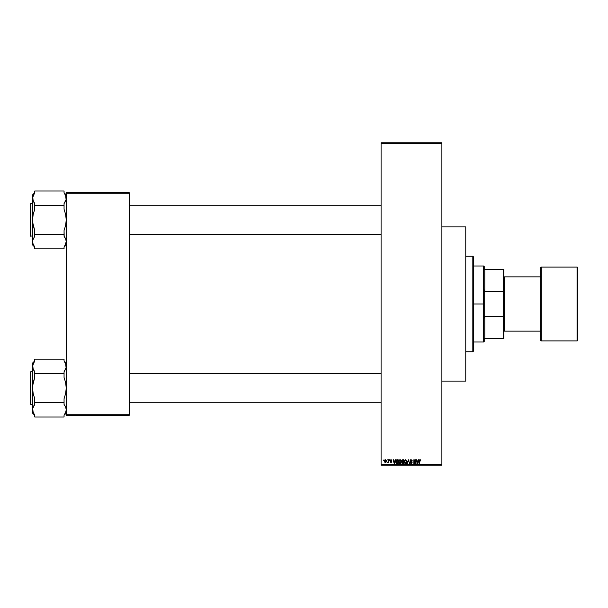 <?xml version="1.0" encoding="UTF-8"?>
<svg xmlns="http://www.w3.org/2000/svg" width="608" height="608" viewBox="0 0 608 608"><rect width="100%" height="100%" fill="white"/><g stroke="black" fill="none" stroke-linecap="round" stroke-linejoin="round"><path stroke-width="0.91" d="M381.087 143.313L381.087 464.687L441.887 464.687L441.887 143.313L381.087 143.313L381.087 142.774L441.887 142.774L441.887 143.313L441.887 142.774L381.087 142.774L381.087 465.226L441.887 465.226L441.887 143.313L381.087 143.313M386.908 460.34L387.258 459.8L386.908 460.34M387.965 462.597L388.292 462.126L387.554 462.468L388.223 461.799L388.292 459.8L388.634 462.566L388.292 462.126L387.554 462.468L388.292 462.126L388.634 462.566L388.634 459.8L388.292 462.566M389.28 460.34L389.622 459.8L389.28 460.34M390.564 461.776L391.005 462.217L390.564 461.776L391.005 462.217L391.446 461.814L390.26 461.084L390.382 460.005L391.172 459.762L391.772 460.309L390.518 460.484L391.734 461.502L391.172 462.604L390.214 461.822L391.012 462.612L391.795 461.822L390.511 460.575L390.974 460.142L391.841 460.636L391.005 459.754L391.841 460.636L390.974 460.142L390.511 460.575L391.795 461.822L391.012 462.612L390.214 461.822L391.446 461.882L391.005 462.217L391.339 461.654L390.169 460.56M395.284 459.8L394.592 463.6L393.125 459.8L393.786 460.932L394.98 460.932L393.786 460.932L393.125 459.8L394.227 463.6L395.641 459.8L394.592 463.6L393.49 459.8M398.954 460.408L398.658 461.692L399 460.332L399.988 459.754L400.794 460.104L401.303 461.312L400.862 463.228L399.509 463.539L398.666 462.027L399.182 460.096L399.988 459.754L399 460.332L398.658 461.692L399.988 463.646L401.318 461.647L400.976 460.347L401.318 461.48M405.817 459.762L406.98 461.312L406.121 463.547L404.715 463.136L404.373 461.16L405.665 459.754L404.67 460.332L404.328 461.692L405.658 463.646L406.995 461.647L406.653 460.347L406.995 461.647L406.653 460.347L405.665 459.754L406.653 460.347L405.665 459.754L404.624 460.408M419.626 463.6L419.406 460.188L420.371 459.815L420.812 460.932L419.733 460.37L419.284 463.6L419.284 461.024L419.626 463.6L419.68 460.484L420.052 460.195L420.812 460.932L420.607 460.02L420.462 460.856M418.578 459.8L417.886 463.6L416.419 459.8L417.08 460.932L418.274 460.932L417.08 460.932L416.419 459.8L417.521 463.6L418.935 459.8L417.886 463.6L416.784 459.8M415.682 459.8L416.024 463.6L414.2 460.552L413.858 463.6L413.858 459.8L415.682 462.84L413.858 459.8L413.858 463.6L414.2 460.552L416.024 463.6L416.024 459.8L415.659 463.6M410.111 462.62L411.061 463.205L411.776 462.718L410.035 461.13L410.172 460.233L410.97 459.754L411.935 460.127L412.224 461.031L410.985 460.195L410.415 461.145L411.806 461.844L412.11 462.81L411.244 463.646L410.172 462.939L410.446 462.468L411.145 463.646L412.125 462.612L410.354 460.849L411.054 460.195L412.224 461.031L411.084 459.754L410.005 460.849L411.783 462.597L411.13 463.205L410.468 462.604M408.432 460.545L407.223 463.6L408.31 459.8L409.67 463.6L408.5 460.241L407.223 463.6L408.5 460.241L409.67 463.6L408.637 460.841M402.762 463.6L401.873 463.022L402.184 461.844L401.713 460.917L402.656 459.8L403.834 459.8L403.834 463.6L402.762 463.6L403.834 463.6L403.834 459.8L402.77 459.8L403.834 459.8L403.834 463.6L402.663 463.6M397.077 463.6L395.99 462.756L395.983 460.697L396.667 459.876L398.164 459.8L398.164 463.6L397.191 463.6L398.164 463.6L398.164 459.8L397.146 459.8L398.164 459.8L398.164 463.6L396.644 463.532L397.191 463.6L396.644 463.532L397.191 463.6L396.644 463.532L395.846 461.852M384.492 461.214L385.062 459.846L386.224 460.248L385.913 462.475L385.001 462.483L384.53 461.685L385.457 462.612L386.414 461.183L385.457 459.754L384.492 461.214M383.656 460.34L383.998 459.8L383.656 460.34M66.226 192.713L129.2 192.713L129.2 193.26L66.226 193.26L66.226 414.74L129.2 414.74L129.2 192.713L66.226 192.713L66.226 193.26L66.226 192.713M66.226 415.287L129.2 415.287L129.2 193.26L66.226 193.26L66.226 415.287L66.226 414.74L129.2 414.74L129.2 415.287L66.226 415.287M381.087 465.226L381.087 464.687L441.887 464.687L441.887 465.226L381.087 465.226M420.143 459.754L420.812 460.932L420.067 459.754L419.284 460.917M420.082 460.195L420.47 460.986L420.052 460.195L420.47 460.986L420.052 460.195L419.626 460.993M419.406 460.188L419.756 459.808M420.067 459.754L420.607 460.02M417.84 462.483L418.16 461.381L417.681 463.205L417.202 461.381L418.16 461.381L417.202 461.381L417.483 462.422M414.2 463.6L414.223 459.8M412.049 460.302L412.201 460.758M412.224 461.031L411.821 460.75M411.221 460.21L411.882 461.084L410.917 460.203M410.985 460.195L410.362 460.993M411.137 460.203L410.354 460.849L411.054 460.195L410.354 460.849L412.125 462.612M410.362 460.712L411.304 461.594M411.092 461.525L410.636 461.358M410.446 462.468L411.259 463.197M410.924 463.182L411.677 462.209L410.035 461.13M411.198 463.205L411.783 462.597L410.902 461.89M411.13 463.205L411.776 462.68M410.164 460.233L410.628 459.83M408.31 459.8L407.223 463.6L408.31 459.8M406.98 462.004L406.433 463.342M406.364 463.395L405.825 463.638M404.388 462.354L404.708 463.129L404.67 460.332M405.589 463.205L406.144 463.053M405.042 462.924L405.521 463.19M404.852 462.627L405.658 463.205L406.646 461.647L405.658 463.205L404.677 461.708L404.822 462.566L404.677 461.708L405.665 460.195L404.677 461.708L404.791 460.91M406.243 462.969L406.646 461.647L405.665 460.195L406.646 461.647L406.22 460.416M402.572 463.592L401.956 463.19M402.017 462.004L401.721 460.803M402.762 459.8L401.713 460.917M402.078 460.727L402.808 461.578L402.063 460.91L402.397 460.294L402.26 461.434L403.492 461.578L402.663 461.571M402.488 460.264L403.492 460.241L402.359 460.309L402.063 460.91M402.846 462.019L402.162 462.582L403.492 463.159L403.492 462.019L402.481 462.057L402.162 462.582L402.891 463.159L402.162 462.582L403.492 462.019L403.492 463.159L402.732 463.152M402.23 462.262L402.618 463.144M402.169 462.718L402.754 463.152M403.492 460.241L403.492 461.578L403.492 460.241M401.12 460.621L401.318 461.647M400.611 463.456L400.148 463.638M398.856 462.794L398.666 462.027M400.976 460.347L400.284 459.792M398.909 460.484L398.696 461.16M398.719 462.354L398.939 462.969M399.912 463.205L400.467 463.053M399.365 462.924L399.844 463.19M399.175 462.627L399.98 463.205L400.976 461.647L399.98 463.205L399 461.708L399.144 462.566L399 461.708L399.988 460.195L399 461.708L399.114 460.91M400.566 462.969L400.976 461.647L399.988 460.195L400.976 461.647L400.543 460.416M395.93 462.536L395.846 461.981M397.146 459.8L395.838 461.723M396.226 462.255L396.712 463.083L397.814 463.159L397.814 460.241L396.325 460.796L397.814 460.241L397.814 463.159L396.712 463.083L396.279 460.955M396.454 460.552L396.188 461.913M397.054 460.248L396.652 460.355M396.431 462.825L397.206 463.159M396.325 460.796L397.191 460.241L396.196 461.487M394.546 462.483L394.866 461.381L394.546 462.483M394.387 463.205L393.908 461.381L394.417 463.022M393.908 461.381L394.866 461.381L393.908 461.381M391.005 459.754L390.169 460.644L390.944 461.495L390.169 460.644L390.944 461.495L390.169 460.644L391.005 459.754L391.841 460.636M391.499 460.689L390.974 460.142L391.499 460.689L390.974 460.142L390.602 460.826L390.648 460.256M390.974 460.142L390.518 460.644M390.214 461.822L391.012 462.612L391.795 461.822L391.012 462.612L390.23 461.928M391.339 461.654L391.005 462.217L391.362 461.677M387.706 462.088L388.223 461.799L388.292 459.8M384.53 460.727L384.712 460.188M385.138 460.264L385.062 462.019M386.05 461.518L385.464 462.217L386.072 461.183L385.525 460.15L384.834 461.183L385.464 462.217L386.072 461.183L385.442 460.142L386.072 461.183L385.442 460.142L384.841 461.35M385.031 461.989L385.464 462.217L384.841 461.016M394.189 462.422L394.296 462.81M484.226 269.26L484.226 266.54L484.226 269.26L484.774 269.26L484.226 269.26M484.774 291.528L484.774 269.26L484.774 291.528L503.226 291.528L503.774 293.238L503.774 314.762L503.226 316.472L484.774 316.472L484.226 317.999L484.226 290.001L484.774 291.528L503.226 291.528L503.226 269.26L484.774 269.26L503.226 269.26L503.774 338.74L503.774 314.762L503.226 316.472L484.774 316.472L484.226 317.999L484.226 304L483.687 304L484.226 304L484.226 290.001L484.774 291.528M473.374 266L483.687 266L483.687 304L483.687 266L484.226 266.54M473.374 304L483.687 304L473.374 304L473.374 351.226L473.374 256.774L472.826 256.226L472.826 351.774L473.374 351.226L472.826 351.774L472.826 256.226L465.774 256.226L472.826 256.226L473.374 256.774L473.374 304M484.226 338.74L484.226 341.46L484.226 338.74L484.774 338.74L484.774 316.472L484.774 338.74L503.774 338.74L503.226 338.74L503.226 316.472L503.226 338.74L484.226 338.74M473.374 342L483.687 342L483.687 304L483.687 342L484.226 341.46M503.774 269.26L503.226 269.26L503.774 269.26L503.774 293.238L503.774 269.26M465.774 351.774L472.826 351.774L465.774 351.774M441.887 381.087L465.774 381.087L465.774 226.913L441.887 226.913L465.774 226.913L465.774 381.087L441.887 381.087M129.2 234.566L381.087 234.566L129.2 234.566M381.087 205.253L129.2 205.253L381.087 205.253M65.307 194.803L64.06 192.911L64.06 191.011L34.74 191.011L64.06 191.011L64.06 192.911L65.649 195.518L66.226 198.238L65.649 195.525L66.082 199.606L64.06 203.558L65.938 200.138M66.226 194.879L64.06 192.713L66.226 194.879M64.167 236.406L64.06 230.561L65.641 225.348L66.226 219.914L65.649 214.502L64.06 209.258L64.06 205.458L34.74 205.458L64.06 205.458L64.06 203.558L64.965 202.266L64.06 203.558L64.06 209.258L65.649 214.502L66.226 219.914L65.641 225.348L64.06 230.561L64.06 234.361L34.74 234.361L34.74 230.561L33.151 225.325L32.574 219.914L32.574 244.94L34.74 247.114L32.574 244.94L32.718 240.221L34.74 236.261L34.74 234.361L64.06 234.361L64.06 236.261L65.649 238.876L66.226 241.589L65.649 244.294L64.06 246.909L64.06 248.816L34.74 248.816L34.74 246.909L33.151 244.302L32.574 241.589L33.151 244.302L34.74 246.909L34.74 248.816L64.06 248.816L64.06 246.909L64.965 245.617L64.06 246.909M30.727 236.2L30.727 203.627L30.4 235.874L32.574 236.2L30.4 235.874L30.727 203.627L30.727 236.2M32.574 203.627L30.727 203.627L32.574 203.627M66.226 241.665L66.082 240.221M34.74 192.713L32.574 194.879L32.718 222.642L34.74 230.561L34.74 236.261L32.862 239.689M32.574 194.879L33.151 200.952L32.718 196.87L34.74 192.911L34.74 191.011L34.74 192.911L33.835 194.21L34.74 192.911M64.965 194.203L65.877 196.133M32.574 198.162L32.574 219.914L33.159 214.472L34.74 209.258L34.74 203.558L32.718 199.606M32.574 198.238L33.835 194.21M34.633 203.414L33.03 200.64M33.486 201.651L33.835 202.259M33.493 245.016L33.835 245.617M34.74 203.558L34.74 209.258L33.159 214.472L32.574 219.914L32.718 240.221M66.082 199.599L66.082 196.87M65.314 238.169L64.965 237.561M65.77 239.18L64.06 236.261M66.226 241.589L64.965 245.617M381.087 373.434L129.2 373.434L381.087 373.434M129.2 402.747L381.087 402.747L129.2 402.747M65.307 362.984L64.06 361.091L64.06 359.184L64.06 361.091L65.649 363.698L66.226 366.411L65.649 363.706L66.082 367.779L64.06 371.739L65.649 369.124L64.06 371.739L64.06 373.639L34.74 373.639L34.74 371.739L33.151 369.124L32.574 366.411L33.151 369.124L32.718 365.043L34.74 361.091L34.74 359.184L64.06 359.184L34.74 359.184L34.74 361.091L33.835 362.383L34.74 361.091M66.226 363.06L64.06 360.886L66.226 363.06M32.718 411.137L32.574 413.121L34.74 415.287L32.574 413.121L32.718 408.401L34.74 404.442L34.74 402.542L64.06 402.542L64.06 404.442L65.649 407.048L66.226 409.762L65.649 412.475L64.06 415.089L64.06 416.989L34.74 416.989L34.74 415.089L33.151 412.482L32.574 409.762L33.151 412.475L32.718 408.394L34.74 404.442L33.835 405.734L34.74 404.442L34.74 398.742L33.151 393.498L32.574 388.086L33.159 382.652L34.74 377.439L34.74 373.639L64.06 373.639L64.06 377.439L65.649 382.675L66.226 388.086L65.641 393.528L64.06 398.742L64.06 402.542L34.74 402.542L34.74 398.742L33.151 393.498L32.574 388.086L32.574 409.762L32.726 385.343L34.74 377.439L34.74 371.739L33.03 368.82M30.727 404.373L30.727 371.8L30.4 404.046L32.574 404.373L30.4 404.046L30.727 371.8L30.727 404.373M32.574 371.8L30.727 371.8L32.574 371.8M66.226 409.838L65.649 412.475L64.06 415.089L64.06 416.989L34.74 416.989L34.74 415.089L32.923 411.867M66.226 409.762L66.082 408.401M33.835 413.79L33.493 413.197M65.938 368.319L64.06 371.739L64.06 377.439L65.649 382.675L66.226 388.086L65.641 393.528L64.06 398.742L64.06 404.442L65.77 407.36M64.965 362.383L66.082 365.043L66.082 367.779M34.74 360.886L32.574 363.06L32.574 388.086L32.574 366.411L33.835 362.383M32.574 363.06L32.718 367.779M33.486 369.831L33.835 370.439M32.862 407.862L32.718 408.394M65.314 406.349L64.965 405.741M30.4 204.714L30.4 204.03M30.4 235.114L30.4 235.798M30.4 372.886L30.4 372.202M30.4 403.286L30.4 403.97M64.965 413.79L64.06 415.089M540.687 267.626L540.687 267.626A0.54 0.54 0 0 1 541.226 267.087L577.06 267.087L577.06 340.913A0.54 0.54 0 0 0 577.6 340.374L577.6 267.626A0.54 0.54 0 0 0 577.06 267.087L541.226 267.087A0.54 0.54 0 0 0 540.687 267.626L540.687 340.374A0.54 0.54 0 0 0 541.226 340.913L541.226 267.087L541.226 340.913L577.06 340.913L577.06 267.087A0.54 0.54 0 0 1 577.6 267.626L577.6 340.199M504.313 277.4L503.774 277.4L504.313 277.4M503.774 330.6L504.313 330.6L503.774 330.6M540.687 276.86L504.313 276.86L504.313 331.14L540.687 331.14L504.313 331.14L504.313 276.86L540.687 276.86M577.6 340.374A0.54 0.54 0 0 1 577.06 340.913L541.226 340.913A0.54 0.54 0 0 1 540.687 340.374L540.687 267.801M66.226 244.94L64.06 247.114M66.226 413.121L64.06 415.287"/></g></svg>
